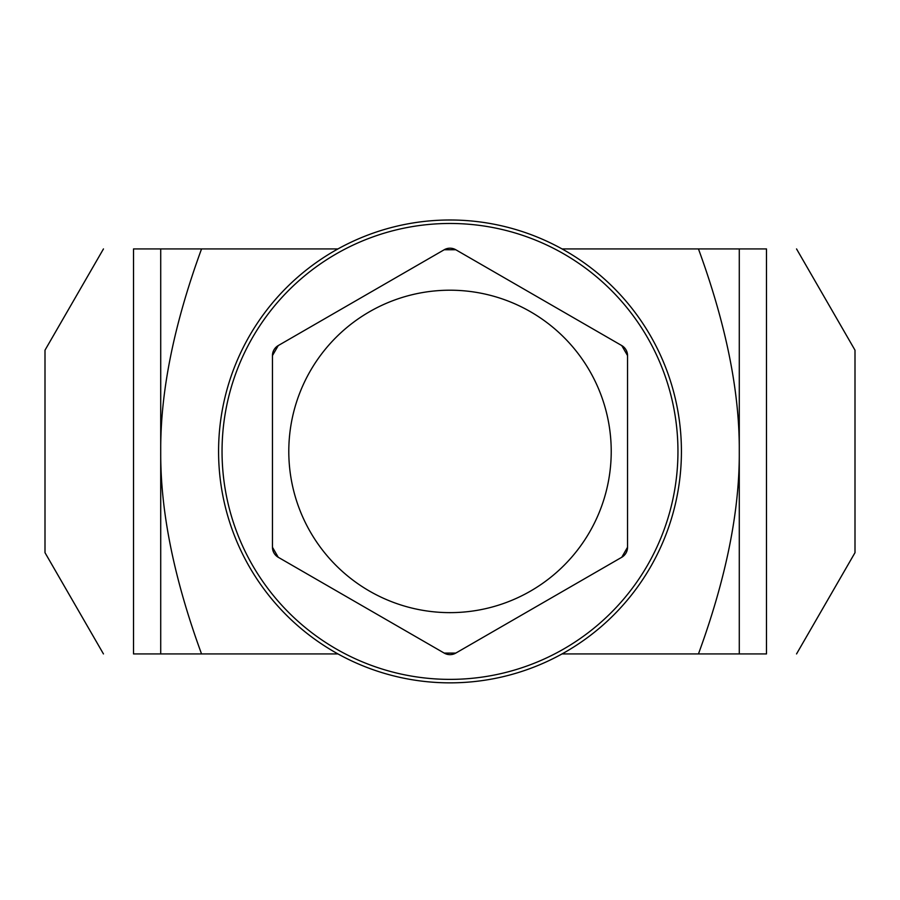 <?xml version="1.0" encoding="UTF-8"?>
<svg xmlns="http://www.w3.org/2000/svg" width="900" height="900" viewBox="0 0 900 900"><rect width="100%" height="100%" fill="white"/><g stroke="black" fill="none" stroke-linecap="round" stroke-linejoin="round"><path stroke-width="1.35" d="M621.765 345.577L627.548 355.601L627.548 547.245L621.765 557.269L455.782 653.096L444.218 653.096L278.235 557.269L272.452 547.245L272.452 355.601L278.235 345.577L444.218 249.75L455.782 249.75L621.765 345.577A11.576 11.576 0 0 1 627.548 355.601L627.548 547.245A11.576 11.576 0 0 1 621.765 557.269L455.782 653.096A11.576 11.576 0 0 1 444.218 653.096L278.235 557.269A11.576 11.576 0 0 1 272.452 547.245L272.452 355.601A11.576 11.576 0 0 1 278.235 345.577L444.218 249.75A11.576 11.576 0 0 1 455.782 249.75L621.765 345.577M611.224 451.429A161.224 161.224 0 0 0 369.394 311.805A161.224 161.224 0 0 0 369.394 591.041A161.224 161.224 0 0 0 611.224 451.429M562.039 248.929L698.456 248.929C726.064 324.371 739.676 391.871 739.283 451.429L739.283 248.929L766.485 248.929C807.244 248.929 807.244 248.929 766.485 248.929C807.244 248.929 807.244 248.929 766.485 248.929L766.485 653.929C807.244 653.929 807.244 653.929 766.485 653.929C807.244 653.929 807.244 653.929 766.485 653.929L739.283 653.929L739.283 451.429C739.676 510.986 726.064 578.486 698.456 653.929L739.283 653.929M201.544 653.929L160.718 653.929L160.718 451.429C160.324 510.986 173.936 578.486 201.544 653.929L337.961 653.929M562.039 653.929L698.456 653.929M160.718 653.929L133.515 653.929C92.756 653.929 92.756 653.929 133.515 653.929C92.756 653.929 92.756 653.929 133.515 653.929L133.515 248.929L201.544 248.929C173.936 324.371 160.324 391.871 160.718 451.429L160.718 248.929M450 219.994A231.424 231.424 0 0 0 218.576 451.429A231.424 231.424 0 0 0 450 682.852A231.424 231.424 0 0 0 681.424 451.429A231.424 231.424 0 0 0 450 219.994A231.424 231.424 0 0 0 218.576 451.429A231.424 231.424 0 0 0 450 682.852A231.424 231.424 0 0 0 681.424 451.429A231.424 231.424 0 0 0 450 219.994M103.455 653.929L45 552.679L45 350.179L103.455 248.929M133.515 248.929C92.756 248.929 92.756 248.929 133.515 248.929C92.756 248.929 92.756 248.929 133.515 248.929M201.544 248.929L337.961 248.929M739.283 248.929L698.456 248.929M796.545 653.929L855 552.679L855 350.179L796.545 248.929M450 223.47A227.959 227.959 0 0 1 647.415 565.403A227.959 227.959 0 0 1 252.585 565.403A227.959 227.959 0 0 1 450 223.47"/></g></svg>
